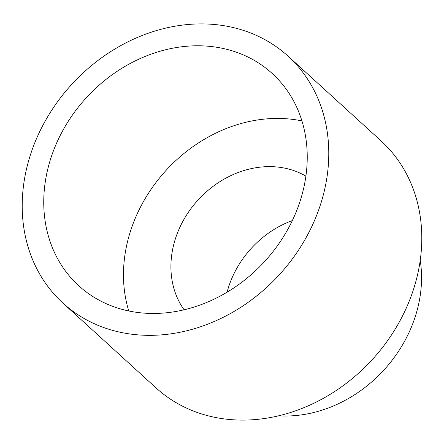 <?xml version="1.0" encoding="UTF-8"?>
<svg xmlns="http://www.w3.org/2000/svg" width="444" height="444" viewBox="0 0 444 444"><rect width="100%" height="100%" fill="white"/><g stroke="black" fill="none" stroke-linecap="round" stroke-linejoin="round"><path stroke-width="0.67" d="M278.599 415.812A126.973 107.032 -47.7 0 0 298.268 415.29A126.973 107.032 -47.7 0 0 420.224 260.384M227.089 292.18A91.891 77.456 132.3 0 1 292.346 220.563M184.105 309.79A91.891 77.456 132.3 0 1 182.517 221.967A91.891 77.456 132.3 0 1 260.129 167.155A91.891 77.456 132.3 0 1 305.899 176.129M184.415 24.864A167.072 140.831 132.3 0 1 288.017 56.127A167.072 140.831 132.3 0 1 314.102 221.451A167.072 140.831 132.3 0 1 166.567 334.382A167.072 140.831 132.3 0 1 62.965 303.119A167.072 140.831 132.3 0 1 36.88 137.795A167.072 140.831 132.3 0 1 184.415 24.864M288.017 56.127L381.035 140.881A167.072 140.831 132.3 0 1 407.12 306.205A167.072 140.831 132.3 0 1 259.585 419.136A167.072 140.831 132.3 0 1 155.983 387.873L62.965 303.119M128.771 310.972A143.601 121.046 132.3 0 1 262.887 119.253A143.601 121.046 132.3 0 1 301.942 120.918M167.821 312.637A143.601 121.046 132.3 0 1 78.777 285.764A143.601 121.046 132.3 0 1 56.355 143.673A143.601 121.046 132.3 0 1 183.161 46.609A143.601 121.046 132.3 0 1 272.211 73.482A143.601 121.046 132.3 0 1 294.627 215.573A143.601 121.046 132.3 0 1 167.821 312.637"/></g></svg>
